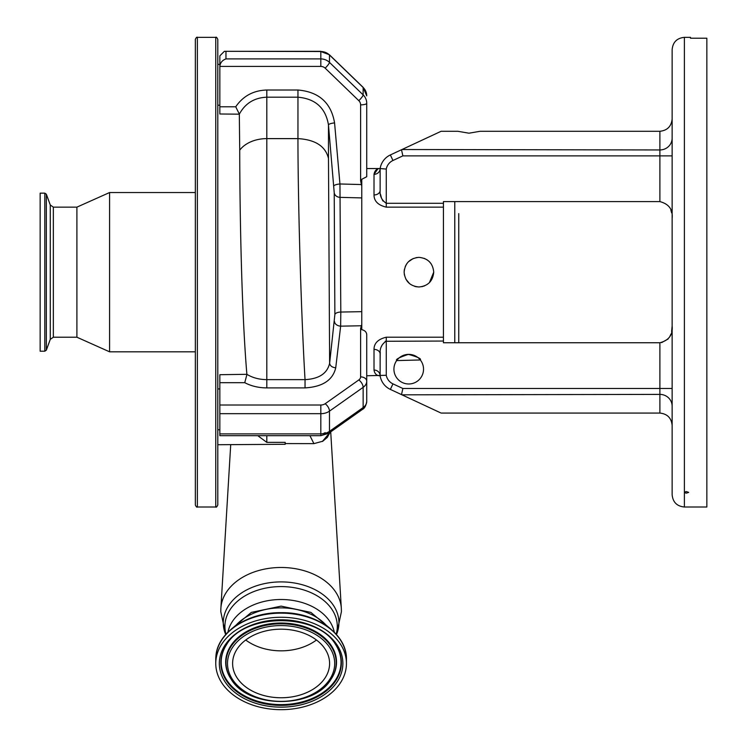 <?xml version="1.0" encoding="UTF-8"?>
<svg xmlns="http://www.w3.org/2000/svg" width="747" height="747" viewBox="0 0 747 747"><rect width="100%" height="100%" fill="white"/><g stroke="black" fill="none" stroke-linecap="round" stroke-linejoin="round"><path stroke-width="1.12" d="M420.281 359.914C421.635 358.831 417.676 356.982 408.404 354.367C399.178 357.43 395.284 359.484 396.704 360.53M397.796 359.186L398.702 358.271M399.869 357.309L401.559 356.216M404.342 355.03L409.384 354.377M412.26 354.797L413.521 355.161M458.751 213.623L458.751 342.752L458.751 213.623M423.53 369.167A14.8 14.8 0 0 0 408.721 354.367A14.8 14.8 0 0 0 393.921 369.167A14.8 14.8 0 0 0 408.721 383.977A14.8 14.8 0 0 0 423.53 369.167M217.797 272.179L217.797 504.963C216.938 506.839 216.256 507.521 215.762 507.008L215.762 37.35C216.256 36.827 216.938 37.509 217.797 39.395L217.797 272.179M217.797 444.726L285.186 444.288L285.186 442.373L266.81 442.373L257.799 435.688M246.874 374.705L244.745 382.679L219.842 382.679L219.842 374.705L246.874 374.312C252.626 377.805 259.274 379.579 266.81 379.635L305.037 379.635C303.133 348.027 301.153 298.707 299.958 256.146C298.753 214.753 297.913 166.824 297.96 138.615C315.327 139.652 325.496 146.244 328.475 158.392L329.632 363.229L334.871 314.59L334.217 192.698L328.475 124.982C325.673 108.026 315.495 98.763 297.96 97.194L266.81 97.194C254.325 97.708 245.165 103.366 239.32 114.17L239.722 150.166C239.796 207.554 241.337 308.632 246.874 374.312M195.34 272.179L195.34 504.963L195.34 351.818L109.576 351.818L109.576 192.539L195.34 192.539L195.34 39.395L195.34 272.179M53.345 207.143L53.345 337.214L50.273 339.362L50.273 204.986L53.345 207.143L76.904 207.143L76.904 337.214L109.576 351.818M44.82 193.156L40.151 193.156L40.151 351.202L44.82 351.202L46.361 350.128L46.361 194.229L44.82 193.156L44.82 351.202M346.3 666.576A65.344 46.202 180 0 0 346.44 663.476A65.344 46.202 180 0 0 283.3 617.293A65.344 46.202 180 0 0 215.902 660.367A65.344 46.202 180 0 0 215.762 663.476A65.344 46.202 180 0 0 278.902 709.65A65.344 46.202 180 0 0 346.3 666.576M232.606 663.476A48.499 34.297 180 0 0 281.105 697.763A48.499 34.297 180 0 0 329.595 663.476A48.499 34.297 180 0 0 281.105 629.179A48.499 34.297 180 0 0 232.606 663.476M245.735 640.011A48.499 34.297 180 0 0 316.467 640.011M235.286 626.042A53.7 37.976 -0 0 1 326.915 626.042M285.186 443.578L285.186 444.288L285.186 443.578L313.917 443.634L309.93 435.688M305.037 387.898L305.037 379.635C319.118 378.878 327.317 373.416 329.632 363.229C330.053 365.834 332.088 367.365 335.73 367.832C332.807 380.148 322.573 386.843 305.037 387.898L266.81 387.898C258.649 387.852 251.291 386.106 244.745 382.679M239.32 114.17L219.842 113.992L219.842 106.793L235.725 106.793L239.292 113.992M361.763 186.208L360.605 180.755L360.605 104.851A6.125 5.92 180 0 0 358.812 100.668L325.15 68.145A6.125 5.92 180 0 0 320.818 66.418L219.842 66.418L219.842 64.382L217.797 64.382M219.842 433.895L320.818 433.895L320.818 435.688L219.842 435.688L219.842 405.014L320.818 405.014A6.125 4.333 -0 0 0 325.15 403.744L358.812 379.943A6.125 4.333 -0 0 0 360.605 376.88L360.605 328.531L361.763 324.478M219.842 382.679L219.842 405.014M235.725 106.793C243.102 96.018 253.457 90.424 266.81 90.014L297.96 90.014C318.96 91.853 331.164 102.815 334.572 122.919L339.95 183.977L340.809 312.05L340.651 326.159L335.73 367.832M361.763 325.907A6.125 4.239 -163.2 0 0 361.016 325.767L340.651 326.159A6.125 4.314 6.6 0 1 334.544 321.621M361.763 184.369A6.125 1.55 -12.4 0 1 361.016 184.537L339.95 183.977A6.125 1.578 -5 0 0 333.844 186.012M334.572 122.919A6.125 1.578 -5.1 0 0 328.475 124.982L328.475 158.392M219.842 66.418C220.234 62.748 222.27 60.246 225.968 58.91L320.818 58.91L320.818 51.515L224.38 51.31L219.842 55.848L219.842 106.793M358.812 100.668A6.125 1.12 -46 0 0 363.145 94.897L363.145 87.492L329.474 54.979L329.474 62.384L363.145 94.897A12.251 11.831 0 0 1 366.73 103.263L366.73 176.731L361.763 179.28L361.763 329.67C364.863 330.398 366.516 332.06 366.73 334.647L366.73 401.428A12.251 8.665 -0 0 1 363.145 407.554L363.145 387.338L329.474 411.139L329.474 431.355L363.145 407.554A6.125 3.063 54.7 0 1 362.342 409.487C364.592 408.404 366.049 405.714 366.73 401.428M404.23 270.479L404.127 272.179C405.005 263.177 409.944 258.247 418.936 257.37C427.928 258.247 432.868 263.187 433.736 272.179C432.858 281.171 427.928 286.101 418.936 286.979C409.944 286.12 405.014 281.18 404.127 272.179L404.407 275.045M443.438 203.305L443.438 201.597L659.89 201.597L659.89 155.871L402.866 155.871L392.95 160.493A11.961 11.961 0 0 0 386.264 169.074L386.264 203.305L443.438 203.305L443.438 341.052L385.209 341.276M443.438 207.143L386.264 207.143C378.131 205.21 374.051 201.148 374.014 194.967L374.014 174.331C374.742 170.456 376.777 168.523 380.139 168.551A18.087 18.087 0 0 1 390.364 154.937L441.103 131.285L457.827 131.285L468.967 133.199L480.097 131.285L659.89 131.285C667.276 130.501 671.357 126.42 672.141 119.025M377.749 169.009L374.014 174.331A6.125 5.78 0 0 0 380.139 168.551L380.139 190.401L380.139 168.551L383.921 168.859M421.803 286.699L424.585 285.858M429.404 282.646L433.736 272.16M431.252 263.971L429.404 261.711M427.172 259.881L424.259 258.359M418.936 257.37L416.042 257.659M413.259 258.509L408.469 261.711M406.629 263.952L405.257 266.511M404.416 269.284L404.127 272.169M405.873 279.154L409.543 283.617M414.604 286.334L416.004 286.689M416.088 286.708L418.936 286.979M672.141 425.323L672.141 419.926L672.141 425.323C671.357 417.937 667.276 413.857 659.89 413.072L441.103 413.072L390.364 389.411A18.087 18.087 0 0 1 380.139 375.806L380.139 353.957C379.663 348.447 381.708 344.152 386.264 341.052L386.264 375.283A11.961 11.961 0 0 0 392.95 383.865L402.866 388.487L659.89 388.487L659.89 342.752C668.929 340.389 673.019 334.777 672.141 325.907M366.73 375.76L386.264 375.283M379.373 375.76C376.376 375.47 374.592 373.556 374.014 370.026A6.125 5.78 180 0 1 380.139 375.806A18.087 18.087 0 0 0 390.364 389.411A18.087 18.087 0 0 1 380.139 375.806M374.014 370.026L374.014 349.391C374.042 343.218 378.122 339.157 386.264 337.205L443.438 337.205M659.89 342.752L443.438 342.752L443.438 341.052M672.141 325.981L671.628 331.5M670.899 334.17L669.779 336.664M668.163 338.961L661.59 342.621M670.871 210.112L671.628 212.858M684.392 507.008L706.849 507.008L706.849 38.2L690.517 38.2L690.517 37.35L684.392 37.35L684.392 492.058L686.428 491.591L688.659 492.376L686.428 493.141L684.392 492.684L684.392 507.008C676.95 506.279 672.86 502.189 672.141 494.747L672.141 218.441C673.047 209.627 668.967 204.015 659.89 201.597M684.392 492.058L684.392 492.684L684.392 492.058M672.141 139.231L672.141 155.871L659.89 155.871L659.89 131.285M672.141 390.317L672.141 405.126M672.141 272.179L672.141 49.601C672.86 42.159 676.95 38.078 684.392 37.35M659.89 413.072L659.89 394.397L401.97 394.827L390.364 389.411L392.95 383.865M441.103 413.072L401.97 394.827M380.139 360.969L380.232 351.94M401.97 149.531L659.89 149.951A12.251 11.831 180 0 0 672.141 138.12M386.264 207.143L386.264 203.305C381.708 200.205 379.663 195.91 380.139 190.401L380.139 168.551L386.264 169.074M380.484 194.248L381.372 197.666M382.1 199.44L383.043 201.092M381.913 345.329L381.409 346.589M402.866 155.871L401.55 149.951M380.139 190.401A6.125 4.566 0 0 1 374.014 194.967M401.55 394.397L402.866 388.487M374.014 349.391A6.125 4.566 180 0 1 380.139 353.957M454.774 342.752L454.774 201.597M360.605 328.531L360.605 328.531A6.125 4.333 180 0 1 361.763 328.605M225.715 634.548A57.827 40.889 -0 0 1 223.269 622.793A57.827 40.889 -0 0 1 281.105 581.904A57.827 40.889 -0 0 1 338.933 622.793A57.827 40.889 -0 0 1 336.486 634.548M226.014 634.212A56.202 39.74 -0 0 1 224.903 626.322A56.202 39.74 -0 0 1 281.105 586.582A56.202 39.74 -0 0 1 337.299 626.322A56.202 39.74 -0 0 1 336.187 634.212M195.34 39.395C196.2 37.509 196.881 36.827 197.376 37.35L197.376 507.008L215.762 507.008M227.919 632.205A53.7 37.976 -0 0 1 281.105 599.505A53.7 37.976 -0 0 1 334.282 632.205M215.762 659.358L215.911 656.174C217.498 632.074 248.097 612.064 281.302 612.671C315.953 612.129 347.243 634.147 346.44 659.358A65.344 46.202 180 0 0 283.3 613.175A65.344 46.202 180 0 0 215.902 656.249A65.344 46.202 180 0 0 215.762 659.358L215.762 663.476M342.733 666.408A61.777 43.681 180 0 0 285.251 619.889A61.777 43.681 180 0 0 219.469 660.535A61.777 43.681 180 0 0 276.95 707.054A61.777 43.681 180 0 0 342.733 666.408M341.239 665.633A60.274 42.616 180 0 0 335.674 644.68C317.475 612.689 244.727 612.689 226.528 644.68A60.274 42.616 180 0 0 220.963 659.909A60.274 42.616 180 0 0 277.053 705.289A60.274 42.616 180 0 0 341.239 665.633M226.677 644.456A59.937 42.383 180 0 0 221.299 659.368A59.937 42.383 180 0 0 277.072 704.505A59.937 42.383 180 0 0 340.903 665.063A59.937 42.383 180 0 0 335.524 644.456M331.136 679.079A55.427 39.199 180 0 0 331.285 678.855A55.427 39.199 180 0 0 336.402 664.849A55.427 39.199 180 0 0 284.822 623.11A55.427 39.199 180 0 0 225.799 659.582A55.427 39.199 180 0 0 230.916 678.855A55.427 39.199 180 0 0 231.066 679.079M231.215 679.303C248.471 708.912 313.731 708.912 330.986 679.303A55.101 38.965 180 0 0 336.075 665.381A55.101 38.965 180 0 0 284.803 623.894A55.101 38.965 180 0 0 226.126 660.152A55.101 38.965 180 0 0 231.215 679.303L230.916 678.855M334.572 666.016A53.597 37.901 180 0 0 284.7 625.659A53.597 37.901 180 0 0 227.63 660.927A53.597 37.901 180 0 0 277.501 701.284A53.597 37.901 180 0 0 334.572 666.016M225.706 634.567L220.776 611.634L220.879 608.291A60.283 42.626 -0 0 1 281.105 567.477A60.283 42.626 -0 0 1 341.323 608.291L341.426 611.634L336.495 634.567M266.81 435.688L266.81 442.373M266.81 90.014L266.81 387.898M297.96 90.014L297.96 138.615L266.81 138.615A30.627 21.663 180 0 0 239.722 150.166M322.377 441.477L329.894 432.438M325.15 432.625A6.125 4.333 180 0 1 320.818 433.895L320.818 413.679L219.842 413.679M320.818 433.895A12.251 8.665 -0 0 0 329.474 431.355A6.125 3.063 54.7 0 1 328.68 433.297L362.342 409.487M325.15 403.744A6.125 3.063 -125.3 0 1 329.474 411.139A12.251 8.665 180 0 1 320.818 413.679L320.818 405.014M360.605 376.88A6.125 4.333 180 0 1 366.73 381.213A12.251 8.665 180 0 1 363.145 387.338A6.125 3.063 -125.3 0 0 358.812 379.943M225.968 51.515L225.968 58.91M329.474 54.979A12.251 11.831 180 0 0 320.818 51.515L329.399 54.755A6.125 1.12 134 0 1 329.474 54.979M320.818 66.418L320.818 58.91A12.251 11.831 0 0 1 329.474 62.384A6.125 1.12 -46 0 1 325.15 68.145M363.061 87.278A6.125 1.12 134 0 1 363.145 87.492A12.251 11.831 180 0 1 366.73 95.868L363.061 87.278L329.399 54.755M361.763 311.667L340.809 312.05A6.125 2.717 -0.6 0 0 334.871 314.59M361.763 197.918L340.156 197.357A6.125 5.098 0.2 0 1 334.217 192.698M360.605 104.851A6.125 1.587 0 0 0 366.73 103.263M360.605 180.755A6.125 1.587 0 0 0 361.763 180.727M392.95 160.493L390.364 154.937M672.141 406.237A12.251 11.831 0 0 0 659.89 394.397L659.89 388.487L672.141 388.487M386.264 337.205L386.264 341.052M420.318 359.97L396.666 360.586M217.797 105.215L219.842 105.215M217.797 429.768L219.842 429.768M197.376 507.008C196.881 507.521 196.2 506.839 195.34 504.963M53.345 337.214L76.904 337.214M50.273 339.362L46.361 350.128M50.273 204.986L46.361 194.229M76.904 207.143L109.576 192.539M197.376 37.35L215.762 37.35M346.44 659.358L346.44 663.476M231.094 629.282L251.309 612.409L281.105 606.134L310.892 612.409L331.108 629.282M217.797 388.926L219.842 388.926M230.711 444.726L220.879 608.291M330.716 431.85L341.323 608.291M330.043 432.336L327.307 437.425L322.629 441.337M313.917 443.634L322.863 441.197M320.818 435.688L328.68 433.297M224.38 51.31L320.818 51.31M366.73 168.551L380.139 168.551"/></g></svg>
